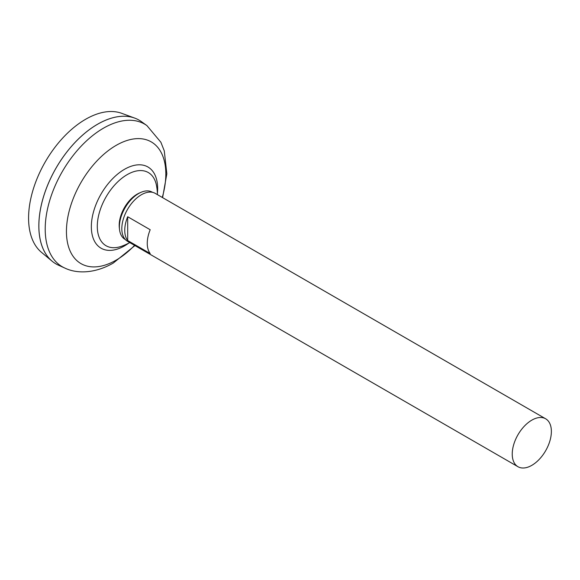 <?xml version="1.0" encoding="UTF-8"?>
<svg xmlns="http://www.w3.org/2000/svg" width="580" height="580" viewBox="0 0 580 580"><rect width="100%" height="100%" fill="white"/><g stroke="black" fill="none" stroke-linecap="round" stroke-linejoin="round"><path stroke-width="0.87" d="M517.969 466.719L127.549 241.309A27.673 15.979 -60 0 1 123.308 219.131A27.673 15.979 -60 0 1 141.382 194.742A27.673 15.979 -60 0 1 155.222 193.372L545.642 418.782A27.673 15.979 -60 0 1 549.884 440.959A27.673 15.979 -60 0 1 531.809 465.349A27.673 15.979 -60 0 1 517.969 466.719A27.673 15.979 -60 0 1 513.728 444.541A27.673 15.979 -60 0 1 531.809 420.152A27.673 15.979 -60 0 1 545.642 418.782M127.687 216.739L150.191 229.731A27.673 15.979 120 0 0 150.191 253.54L127.687 240.548A27.673 15.979 -60 0 1 127.687 216.739L127.687 240.548M56.042 263.943A83.027 47.937 -60 0 1 52.113 261.203L41.477 252.329A80.656 46.567 -60 0 1 34.068 186.702A80.656 46.567 -60 0 1 85.608 119.284A80.656 46.567 -60 0 1 121.728 113.325L134.734 118.103A83.027 47.937 -60 0 1 139.07 120.132M52.113 261.203A83.027 47.937 -60 0 1 44.493 193.64A83.027 47.937 -60 0 1 97.549 124.243A83.027 47.937 -60 0 1 134.734 118.103M38.86 225.932A82.998 47.922 -60 0 1 97.549 124.265A82.998 47.922 -60 0 1 97.556 124.258M58.529 265.219A83.027 47.937 -60 0 1 42.703 199.607A83.027 47.937 -60 0 1 97.571 124.25A83.027 47.937 -60 0 1 141.418 121.648L146.928 125.613A82.346 47.545 -60 0 0 103.436 128.195A82.346 47.545 -60 0 0 49.017 202.935A82.346 47.545 -60 0 0 64.721 268.011L58.529 265.219M129.753 242.585A53.773 53.773 0 0 1 121.372 246.333L121.372 246.333A42.26 24.396 -60 0 1 97.295 226.388A42.26 24.396 -60 0 1 127.179 174.638A42.26 24.396 -60 0 1 156.491 185.52A53.773 53.773 0 0 1 157.426 194.648M125.309 239.511A27.238 15.725 -60 0 1 119.524 229.463L119.321 227.694A25.419 14.674 -60 0 1 119.197 225.286A25.419 14.674 -60 0 1 137.17 194.155A25.419 14.674 -60 0 1 139.323 193.06L140.947 192.35A27.238 15.725 -60 0 1 152.54 192.335M119.524 229.463A27.238 15.725 -60 0 1 138.642 193.517A27.238 15.725 -60 0 1 140.947 192.35M134.589 245.376A70.274 40.571 -60 0 1 116.13 260.144A70.274 40.571 -60 0 1 66.439 231.449A70.274 40.571 -60 0 1 116.13 145.384A70.274 40.571 -60 0 1 162.269 197.439M128.629 243.187A46.886 27.072 -60 0 1 124.497 245.876A46.886 27.072 -60 0 1 91.343 226.737A46.886 27.072 -60 0 1 124.497 169.309A46.886 27.072 -60 0 1 157.39 193.372M64.721 268.011C76.806 273.912 94.787 273.644 113.231 263.088L134.93 245.572M162.603 197.635L166.844 173.775L164.27 150.873L160.885 142.26L146.928 125.613"/></g></svg>
